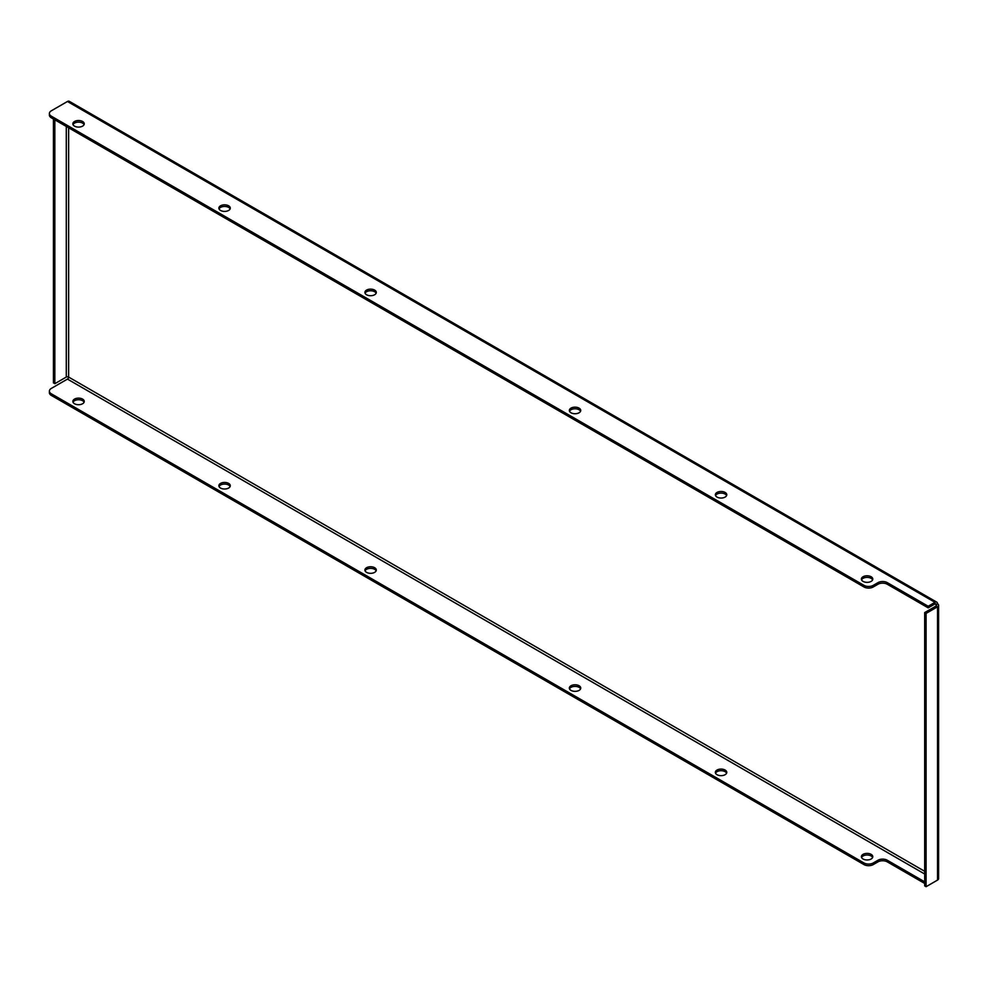 <?xml version="1.0" encoding="UTF-8"?>
<svg xmlns="http://www.w3.org/2000/svg" width="988" height="988" viewBox="0 0 988 988"><rect width="100%" height="100%" fill="white"/><g stroke="black" fill="none" stroke-linecap="round" stroke-linejoin="round"><path stroke-width="1.48" d="M871.12 854.348A5.706 3.285 -0 0 0 864.908 853.644A5.706 3.285 -0 0 0 861.388 856.682A5.706 3.285 -0 0 0 863.067 859.004A5.706 3.285 -0 0 0 869.279 859.721A5.706 3.285 -0 0 0 872.787 856.682A5.706 3.285 -0 0 0 871.12 854.348M872.614 857.485A5.706 3.285 0 0 0 871.12 855.966A5.706 3.285 0 0 0 865.587 855.126A5.706 3.285 0 0 0 861.573 857.485M725.093 770.047A5.706 3.285 -0 0 0 718.881 769.331A5.706 3.285 -0 0 0 715.361 772.369A5.706 3.285 -0 0 0 717.041 774.703A5.706 3.285 -0 0 0 723.253 775.407A5.706 3.285 -0 0 0 726.773 772.369A5.706 3.285 -0 0 0 725.093 770.047M726.588 773.184A5.706 3.285 0 0 0 725.093 771.665A5.706 3.285 0 0 0 719.56 770.813A5.706 3.285 0 0 0 715.547 773.184M579.067 685.734A5.706 3.285 -0 0 0 572.855 685.03A5.706 3.285 -0 0 0 569.347 688.068A5.706 3.285 -0 0 0 571.015 690.39A5.706 3.285 -0 0 0 577.227 691.106A5.706 3.285 -0 0 0 580.746 688.068A5.706 3.285 -0 0 0 579.067 685.734M580.561 688.871A5.706 3.285 0 0 0 579.067 687.352A5.706 3.285 0 0 0 573.534 686.512A5.706 3.285 0 0 0 569.52 688.871M374.637 567.705A5.706 3.285 -0 0 0 368.425 567.001A5.706 3.285 -0 0 0 364.905 570.039A5.706 3.285 -0 0 0 366.573 572.361A5.706 3.285 -0 0 0 372.785 573.077A5.706 3.285 -0 0 0 376.305 570.039A5.706 3.285 -0 0 0 374.637 567.705M376.132 570.842A5.706 3.285 0 0 0 374.637 569.323A5.706 3.285 0 0 0 369.092 568.483A5.706 3.285 0 0 0 365.078 570.842M228.611 483.404A5.706 3.285 -0 0 0 222.399 482.687A5.706 3.285 -0 0 0 218.879 485.726A5.706 3.285 -0 0 0 220.546 488.06A5.706 3.285 -0 0 0 226.758 488.764A5.706 3.285 -0 0 0 230.278 485.726A5.706 3.285 -0 0 0 228.611 483.404M230.105 486.541A5.706 3.285 0 0 0 228.611 485.022A5.706 3.285 0 0 0 223.066 484.169A5.706 3.285 0 0 0 219.052 486.541M82.584 399.09A5.706 3.285 -0 0 0 76.372 398.386A5.706 3.285 -0 0 0 72.853 401.424A5.706 3.285 -0 0 0 74.52 403.746A5.706 3.285 -0 0 0 80.732 404.463A5.706 3.285 -0 0 0 84.252 401.424A5.706 3.285 -0 0 0 82.584 399.09M84.079 402.227A5.706 3.285 0 0 0 82.584 400.708A5.706 3.285 0 0 0 77.039 399.868A5.706 3.285 0 0 0 73.026 402.227M871.12 576.745A5.706 3.285 0 0 0 864.908 576.029A5.706 3.285 0 0 0 861.388 579.067A5.706 3.285 0 0 0 863.067 581.401A5.706 3.285 0 0 0 869.279 582.105A5.706 3.285 0 0 0 872.787 579.067A5.706 3.285 0 0 0 871.12 576.745M861.573 579.882A5.706 3.285 180 0 1 865.587 577.511A5.706 3.285 180 0 1 871.12 578.363A5.706 3.285 180 0 1 872.614 579.882M725.093 492.432A5.706 3.285 0 0 0 718.881 491.728A5.706 3.285 0 0 0 715.361 494.766A5.706 3.285 0 0 0 717.041 497.088A5.706 3.285 0 0 0 723.253 497.804A5.706 3.285 0 0 0 726.773 494.766A5.706 3.285 0 0 0 725.093 492.432M715.547 495.568A5.706 3.285 180 0 1 719.56 493.21A5.706 3.285 180 0 1 725.093 494.049A5.706 3.285 180 0 1 726.588 495.568M579.067 408.13A5.706 3.285 0 0 0 572.855 407.414A5.706 3.285 0 0 0 569.347 410.452A5.706 3.285 0 0 0 571.015 412.786A5.706 3.285 0 0 0 577.227 413.49A5.706 3.285 0 0 0 580.746 410.452A5.706 3.285 0 0 0 579.067 408.13M569.52 411.267A5.706 3.285 180 0 1 573.534 408.896A5.706 3.285 180 0 1 579.067 409.748A5.706 3.285 180 0 1 580.561 411.267M374.637 290.102A5.706 3.285 0 0 0 368.425 289.385A5.706 3.285 0 0 0 364.905 292.423A5.706 3.285 0 0 0 366.573 294.757A5.706 3.285 0 0 0 372.785 295.461A5.706 3.285 0 0 0 376.305 292.423A5.706 3.285 0 0 0 374.637 290.102M365.078 293.238A5.706 3.285 180 0 1 369.092 290.867A5.706 3.285 180 0 1 374.637 291.719A5.706 3.285 180 0 1 376.132 293.238M228.611 205.788A5.706 3.285 0 0 0 222.399 205.084A5.706 3.285 0 0 0 218.879 208.122A5.706 3.285 0 0 0 220.546 210.444A5.706 3.285 0 0 0 226.758 211.16A5.706 3.285 0 0 0 230.278 208.122A5.706 3.285 0 0 0 228.611 205.788M219.052 208.925A5.706 3.285 180 0 1 223.066 206.566A5.706 3.285 180 0 1 228.611 207.406A5.706 3.285 180 0 1 230.105 208.925M82.584 121.487A5.706 3.285 0 0 0 76.372 120.771A5.706 3.285 0 0 0 72.853 123.809A5.706 3.285 0 0 0 74.52 126.143A5.706 3.285 0 0 0 80.732 126.847A5.706 3.285 0 0 0 84.252 123.809A5.706 3.285 0 0 0 82.584 121.487M73.026 124.624A5.706 3.285 180 0 1 77.039 122.253A5.706 3.285 180 0 1 82.584 123.105A5.706 3.285 180 0 1 84.079 124.624M924.682 881.839L887.298 860.252A6.607 3.816 -0 0 0 877.962 860.252L873.281 862.956A6.607 3.816 180 0 1 863.944 862.956L51.339 393.804L51.339 395.422A6.607 3.816 180 0 1 49.4 392.718L49.4 391.1A6.607 3.816 -0 0 0 51.339 393.804M924.682 883.457L887.298 861.869A6.607 3.816 0 0 0 877.962 861.869L873.281 864.574A6.607 3.816 180 0 1 863.944 864.574L51.339 395.422M51.339 116.189L863.944 585.341L863.944 586.958A6.607 3.816 0 0 0 873.281 586.958L877.962 584.266A6.607 3.816 180 0 1 887.298 584.266L928.189 607.867L928.189 606.249L934.969 602.334A3.631 2.099 120 0 1 936.785 602.161L69.271 101.307A3.631 2.099 -60 0 0 67.456 101.492L51.339 110.792A6.607 3.816 0 0 0 49.4 113.497A6.607 3.816 0 0 0 51.339 116.189L51.339 117.807L863.944 586.958M53.438 119.017L53.438 382.875L54.834 383.677L66.282 377.07A1.655 0.951 180 0 1 68.629 377.07A1.655 0.951 -60 0 1 67.456 379.096L924.682 874.01M934.969 881.568A3.631 2.099 120 0 0 934.981 881.555L928.189 885.483M49.4 391.1A6.607 3.816 -0 0 1 51.339 388.408L67.456 379.096M938.6 605.311L938.6 878.604A3.631 2.099 180 0 1 937.538 880.086L926.089 886.693L926.089 613.4L937.538 606.793A3.631 2.099 0 0 0 938.6 605.311A3.631 2.099 0 0 0 937.538 603.816L936.13 604.631A1.655 0.951 120 0 0 935.797 603.878A1.655 0.951 120 0 0 934.969 603.952L928.189 607.867M937.538 603.816A3.631 2.099 120 0 0 936.785 602.161M928.189 606.249L887.298 582.648A6.607 3.816 0 0 0 877.962 582.648L873.281 585.341A6.607 3.816 180 0 1 863.944 585.341M51.339 117.807A6.607 3.816 180 0 1 49.4 115.114L49.4 113.497M926.089 613.4L924.682 612.585L936.13 605.977A1.655 0.951 0 0 0 936.612 605.311A1.655 0.951 0 0 0 936.13 604.631L934.969 603.952M926.089 886.693L924.682 885.878L924.682 612.585M54.834 119.832L54.834 383.677M863.944 864.574L863.944 862.956M68.629 127.785L68.629 377.07L924.682 871.317M936.13 605.977L936.13 604.631M67.456 101.492L934.969 602.334M937.538 880.086L937.538 606.793M66.282 126.439L66.282 377.07M887.298 584.266L887.298 582.648M877.962 584.266L877.962 582.648M873.281 586.958L873.281 585.341M873.281 864.574L873.281 862.956M877.962 861.869L877.962 860.252M887.298 861.869L887.298 860.252"/></g></svg>

